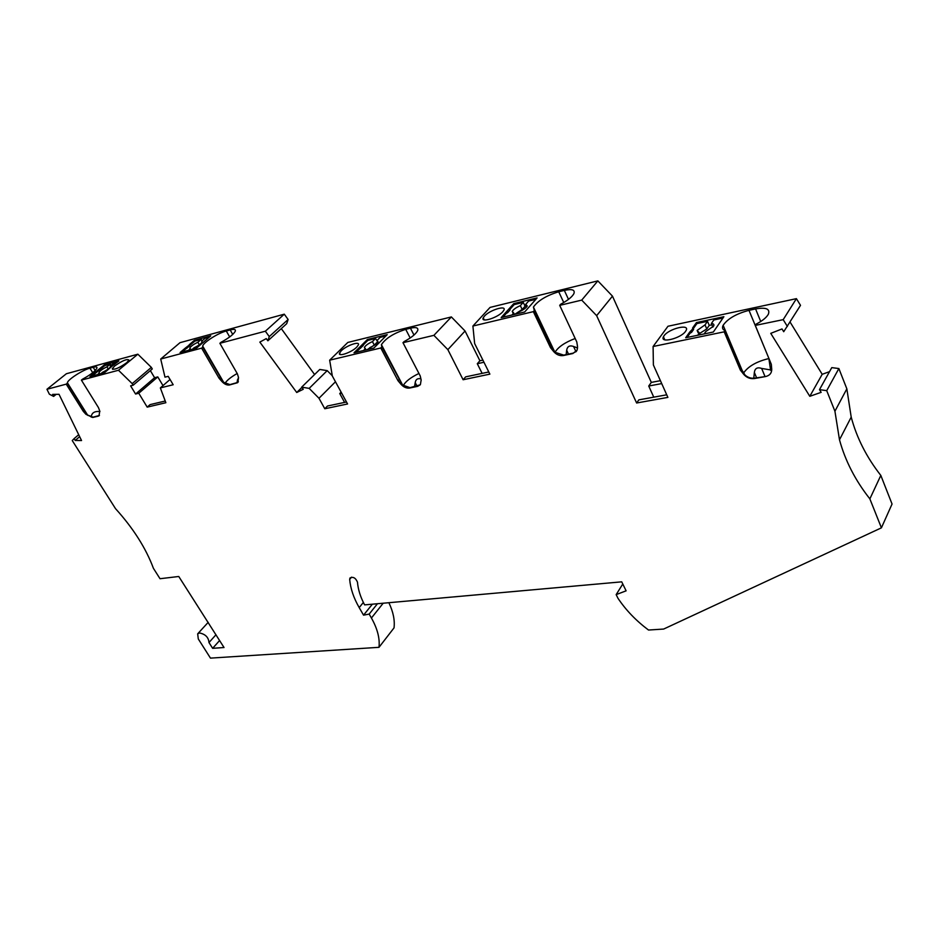 <?xml version="1.0" encoding="UTF-8"?>
<svg xmlns="http://www.w3.org/2000/svg" width="939" height="939" viewBox="0 0 939 939"><rect width="100%" height="100%" fill="white"/><g stroke="black" fill="none" stroke-linecap="round" stroke-linejoin="round"><path stroke-width="1.41" d="M372.36 604.188L363.546 615.151L369.168 614.094L371.421 618.003C377.443 628.696 379.966 638.473 378.992 647.323L210.465 658.122L198.293 638.966L197.671 633.837L199.538 632.968C205.418 634.177 208.564 637.37 208.974 642.534L212.637 648.321L219.62 640.504M208.974 642.534L215.993 634.741M212.637 648.321L224.034 647.523L178.762 576.487L160.017 578.717L153.433 568.341C145.862 548.094 133.221 528.199 115.509 508.645L72.256 440.579L74.228 438.513L75.19 440.461L81.552 440.544L59.016 394.298L52.631 394.392L53.617 396.411L56.164 394.345M388.875 602.709C393.241 611.876 394.955 620.268 394.028 627.886L378.992 647.323M92.715 372.689L89.933 368.17L93.184 367.29C95.919 366.574 97.175 366.809 96.952 368.018C95.532 370.964 90.731 374.684 82.538 379.18L81.4 380.119L118.478 370.259L137.857 354.191L66.387 373.734L46.95 389.274L49.356 394.18L53.617 396.411M137.857 354.191L151.355 367.384L132.199 383.628L133.15 385.201L130.615 385.847L135.58 394.028L138.772 393.241L147.2 407.127L165.863 402.725L160.346 387.913L173.187 384.744L168.187 376.339L164.982 377.149L160.71 359.027L180.006 342.676L284.282 314.178L288.12 319.495L286.688 323.697L267.873 340.798L266.265 338.603L259.845 342.089L296.724 392.49L303.25 389.298L301.677 387.138L309.177 388.382L327.206 370.623L319.776 369.461L301.677 387.138M133.15 385.201L152.282 368.957L151.355 367.384M150.346 370.6L154.606 377.713L157.787 376.903L138.772 393.241M162.999 385.612L157.787 376.903M281.301 328.603L314.588 374.532M332.289 375.764L327.206 370.623M451.366 316.936L465.063 331.009L447.856 349.637L433.9 335.34L451.366 316.936L347.817 342.442L329.659 360.177L380.788 347.993L397.995 380.706L401.023 384.309C403.688 387.232 406.575 388.464 409.686 388.03L417.667 386.34L420.367 384.72L421.165 379.978L420.203 375.882L402.984 342.7L404.04 341.632C411.458 337.629 416.012 333.932 417.691 330.54C418.524 327.711 416.106 326.913 410.449 328.181L405.73 329.343C393.758 333.216 385.659 338.322 381.41 344.672L381.844 346.925L380.788 347.993M465.063 331.009L479.899 360.764L477.294 363.71L482.13 373.382M482.892 360.118L479.899 360.764M661.713 383.593L648.732 386.023L651.314 382.396L612.463 296.137L597.85 280.878L490.052 307.417L472.904 326.044L533.352 311.642L550.465 347.606L553.658 351.55C556.498 354.742 559.75 356.069 563.412 355.529L572.86 353.534L577.156 350.094L577.52 346.432L576.769 341.902L559.703 305.363L560.665 304.236C567.59 300.55 571.992 297.041 573.87 293.696C575.278 289.822 572.097 288.719 564.327 290.397L558.728 291.771C546.404 295.539 537.965 300.644 533.422 307.065L534.338 310.516L533.352 311.642M651.314 382.396L660.41 380.682M622.78 584.011L616.16 594.61L617.956 598.249C625.879 610.127 636.067 620.714 648.509 630.034L663.638 629.06L881.416 527.835L869.866 498.879C855.347 480.475 845.217 460.779 839.489 439.792L834.924 411.223L826.719 390.647L819.489 389.638L821.156 392.338L809.805 396.305L770.755 333.357L782.011 328.943L783.713 331.713L800.509 305.339L796.413 298.649L667.981 326.256L653.098 346.503L653.38 364.966L667.887 397.385L636.619 403.007L596.641 315.657L581.722 300.116L559.703 305.363M829.513 371.668L822.2 374.297L790.098 322.089M826.719 390.647L838.879 368.546L831.778 367.618L819.489 389.638M838.879 368.546L846.849 388.852L834.924 411.223M881.416 527.835L892.05 504.032L880.817 475.416C866.615 457.305 856.732 437.867 851.204 417.116L846.849 388.852M369.168 614.094L377.466 603.73M363.546 615.151L359.191 607.592C353.651 597.955 350.482 588.553 349.672 579.386L349.965 578.025C353.111 576.476 355.611 577.849 357.466 582.133C358.088 589.504 360.459 597.087 364.614 604.88L621.724 581.84L626.113 590.831L616.16 594.61M787.387 326.455L783.196 319.647L755.285 325.41L756.095 324.178C762.327 320.903 766.412 317.617 768.325 314.283C770.309 308.884 766.06 307.1 755.578 308.931L748.993 310.339C736.376 313.673 727.748 318.661 723.136 325.293C721.915 327.817 722.537 329.589 725.025 330.598L724.204 331.831L740.331 370.048L743.629 374.238C746.587 377.642 750.202 379.074 754.475 378.546L765.602 376.539C769.745 375.541 771.788 373.053 771.717 369.074L771.306 364.273L755.285 325.41M724.204 331.831L653.098 346.503M447.856 349.637L463.115 379.743L489.865 374.133L474.641 343.521L472.904 326.044M433.9 335.34L402.984 342.7M335.469 381.762L318.99 398.265L324.788 408.758L347.571 403.97L332.336 376.023L329.659 360.177M318.99 398.265L309.177 388.382M237.884 382.396L238.529 377.525L237.344 373.757L219.879 343.298L265.35 331.209L269.27 336.585L267.873 340.798M237.52 382.725L229.562 384.943C226.992 385.354 224.444 384.215 221.933 381.527L219.057 378.217L201.627 348.146L160.71 359.027M118.478 370.259L132.199 383.628M81.4 380.119L98.454 407.596L99.745 410.977L99.029 415.801L98.149 416.177L92.679 417.479L85.93 414.31L83.242 411.294L66.235 384.145L46.95 389.274M869.866 498.879L880.817 475.416M822.2 374.297L809.805 396.305M783.196 319.647L796.413 298.649M687.031 337.477L690.083 333.181L689.649 332.16L693.182 328.427L692.548 328.063L696.456 322.57L696.891 323.579L707.525 321.314L709.25 325.375L711.926 324.812M689.649 332.16L685.67 337.758L713.347 332.019L723.875 316.701L696.456 322.57M685.623 331.256C680.951 338.439 659.612 343.674 663.439 336.772L664.026 335.81C668.732 328.697 689.954 323.45 686.139 330.411L685.623 331.256M596.641 315.657L612.463 296.137M636.619 403.007L638.86 399.861L666.737 394.814M648.732 386.023L653.767 397.162M581.722 300.116L597.85 280.878M550.465 347.606L551.416 346.456L555.055 352.301L563.729 355.13L573.177 353.134L576.511 351.256M577.614 347.993L573.541 346.456L576.018 351.749M555.031 352.266C558.177 347.007 564.891 342.418 575.173 338.498M566.135 354.625L566.675 350.224C567.344 346.374 569.633 345.118 573.541 346.456M551.416 346.456L534.338 310.516M505.792 312.452L501.156 317.605L524.678 311.971L537.096 297.909L513.727 303.637L505.792 312.452L506.25 313.415L507.623 312.664L510.041 309.976L509.584 309.013M502.823 311.701C497.693 317.781 480.428 323.122 483.245 317.816L484.395 316.161C489.559 310.128 506.72 304.799 503.903 310.152L502.823 311.701M513.727 303.637L514.185 304.6L523.258 302.381L525.077 306.208L526.474 305.868M517.401 313.72L519.15 311.748C523.352 309.917 526.051 307.992 527.249 306.008L525.734 304.33L528.645 301.055L535.887 299.295M511.978 315.011L513.727 313.051L512.248 311.396C513.433 309.401 516.133 307.487 520.335 305.644L522.178 309.483L525.077 306.208M522.178 309.483L514.666 314.365M520.335 305.644L523.258 302.381M513.727 313.051L514.396 314.436M525.734 304.33L526.849 306.654M514.185 304.6L509.807 309.471M506.25 313.415L502.858 317.194M507.623 312.664L507.166 311.701M463.115 379.743L465.662 376.856L488.796 371.973M483.961 362.254L477.294 363.71M356.808 347.066C351.691 352.418 337.688 357.266 339.542 353.076L341.174 350.857C346.315 345.54 360.224 340.704 358.369 344.918L356.808 347.066M354.015 352.794L373.91 348.04L387.208 334.648L367.407 339.507L354.015 352.794M367.407 339.507L367.865 340.376L375.553 338.498L377.748 341.902M368.1 349.425L369.966 347.559C374.25 345.622 376.938 343.674 378.03 341.69L377.02 340.493L380.131 337.383L385.906 335.962M367.865 340.376L363.064 345.153M355.799 352.371L363.264 345.529L362.794 344.648M363.51 350.529L365.377 348.662L364.391 347.477C365.482 345.493 368.158 343.545 372.443 341.608L375.553 338.498M359.414 348.78L358.944 347.899M360.682 348.087L360.224 347.207M372.443 341.608L374.285 345.106L377.396 341.984M374.285 345.106L367.149 349.66M365.377 348.662L366.046 349.918M377.02 340.493L377.842 342.078M420.32 384.779L410.038 387.654L402.373 384.978L381.844 346.925M399.028 379.614L397.995 380.706M403.23 385.694C405.378 381.563 410.613 377.478 418.947 373.464M414.533 386.704L415.202 382.619C415.731 379.356 417.632 378.112 420.907 378.863M301.9 387.431L296.724 392.49M269.27 336.585L288.12 319.495M160.346 387.913L170.053 379.473M185.347 348.052L189.279 345.059L189.737 345.869L185.816 348.862L185.347 348.052L180.077 352.559L196.486 348.181L210.759 335.869L194.385 340.329L189.197 344.766L189.666 345.564L194.854 341.127L201.216 339.402L197.871 342.266L199.338 344.801M237.896 382.384L229.938 384.603L223.236 382.15L202.765 347.16L201.627 348.146M202.765 347.16L202.683 346.057C203.552 342.324 218.118 333.052 226.287 330.998L230.184 329.929C234.093 328.92 235.795 329.319 235.325 331.115C233.729 334.249 228.952 337.981 221.005 342.301L219.879 343.298M265.35 331.209L284.282 314.178M194.385 340.329L194.854 341.127M185.816 348.862L182.143 352.008M188.504 350.317L190.324 348.756L189.76 348.064C190.828 346.256 193.528 344.32 197.871 342.266M186.99 348.216L186.521 347.418M202.073 340.88L201.216 339.402M192.295 349.308L194.103 347.747C198.458 345.681 201.169 343.744 202.225 341.937L201.65 341.244L204.984 338.369L209.174 337.23M190.324 348.756L190.863 349.684M201.65 341.244L202.155 342.113M220.16 377.208L219.057 378.217M224.961 383.452C226.698 380.471 230.771 377.149 237.191 373.487M236.816 382.948L238.471 377.372M346.491 402.009L327.488 406.012L324.788 408.758M341.127 392.15L339.754 393.547L344.59 402.408M341.655 393.136L339.754 393.547M83.242 411.294L84.357 410.355L67.373 383.218L66.235 384.145M84.357 410.355L87.174 414.862L93.055 417.151L99.44 415.461M89.933 368.17C82.644 369.978 67.702 379.638 67.385 382.772L67.373 383.218M91.247 417.139C91.529 412.914 94.428 411.047 99.933 411.528M154.606 377.713L135.58 394.028M165.229 401.023L150.052 404.627L147.2 407.127M74.228 438.513L78.7 434.71M79.651 436.647L75.19 440.461M112.539 365.787L104.464 372.736L89.968 376.598L104.393 364.825L118.889 360.881L112.539 365.787M114.675 365.975L112.316 368.687C114.112 370.142 118.889 368.17 126.659 362.747L128.96 360.095C127.199 358.616 122.434 360.576 114.675 365.975M104.393 364.825L104.851 365.576L110.297 364.097L111.048 365.318M117.281 362.196L113.642 363.182L110.274 365.952L110.649 366.562M110.297 364.097L106.929 366.856C102.597 368.933 99.933 370.846 98.924 372.595L99.311 373.1L97.48 374.602M92.022 376.058L104.851 365.576M106.929 366.856L108.231 368.98M99.311 373.1L99.839 373.968M100.825 373.71L102.656 372.208C106.987 370.119 109.663 368.205 110.685 366.468L110.274 365.952M704.144 333.92L705.752 331.596L713.675 326.033C714.344 324.495 713.581 323.662 711.375 323.521L713.851 319.964L722.971 318.016M690.083 333.181L691.55 332.371L691.104 331.35M696.891 323.579L693.287 328.662M691.55 332.371L693.616 329.448L693.182 328.427M697.759 335.246L699.379 332.922L697.137 330.446L705.036 324.871L707.525 321.314M711.375 323.521L712.901 327.124M705.036 324.871L706.774 328.943L709.25 325.375M706.774 328.943L699.614 333.462M699.379 332.922L700.165 334.754M771.729 370.119L761.646 368.428L764.909 376.269M768.947 358.545L748.993 310.339M743.629 372.936C748.324 366.257 756.74 361.468 768.865 358.557L770.614 370.318M753.782 378.241L754.357 372.454C754.921 368.323 757.35 366.973 761.646 368.428M765.602 376.539L754.745 378.112C751.165 378.617 747.914 377.595 745.014 375.025L741.129 368.792L740.331 370.048M741.129 368.792L725.025 330.598M351.526 577.156L349.672 579.386M363.37 602.439L359.191 607.592M383.182 603.225L371.421 618.003M568.494 299.365L564.327 290.397M566.675 350.224L568.506 354.12M554.151 350.963L553.658 351.55M563.752 302.534L558.728 291.771M413.993 335.059L410.449 328.181M415.202 382.619L417.057 386.164M410.179 337.981L405.73 329.343M232.731 334.425L230.184 329.929M237.344 380.013L238.353 381.762M229.679 336.937L226.287 330.998M95.179 370.529L93.184 367.29M760.731 321.502L755.578 308.931M754.357 372.454L756.588 377.783M744.028 373.593L743.629 374.238M839.489 439.792L851.204 417.116M554.632 351.702L533.422 307.065M513.011 312.969L512.248 311.396M364.989 348.592L364.391 347.477M402.784 385.342L381.41 344.672M190.148 348.721L189.76 348.064M223.905 382.713L202.683 346.057M87.808 415.402L67.385 382.772M197.812 633.684L208.2 622.334M698.123 332.735L697.137 330.446M742.326 370.799L723.136 325.293M484.266 319.882L483.245 317.816M112.762 369.403L112.316 368.687M340.341 354.555L339.542 353.076M664.777 339.824L663.439 336.772"/></g></svg>
